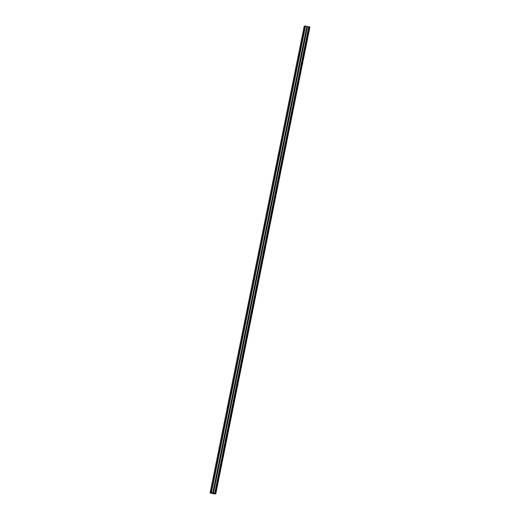 <?xml version="1.0" encoding="UTF-8"?>
<svg xmlns="http://www.w3.org/2000/svg" width="520" height="520" viewBox="0 0 520 520"><rect width="100%" height="100%" fill="white"/><g stroke="black" fill="none" stroke-linecap="round" stroke-linejoin="round"><path stroke-width="0.78" d="M304.434 27.866L304.122 28.704L304.434 27.866M211.055 490.99L210.737 491.829L211.055 490.99M213.883 476.957L213.571 477.796L213.883 476.957M216.71 462.924L216.398 463.762L216.71 462.924M219.544 448.89L219.225 449.728L219.544 448.89M222.372 434.856L222.06 435.695L222.372 434.856M225.206 420.817L224.887 421.662L225.206 420.817M228.033 406.783L227.721 407.622L228.033 406.783M230.861 392.75L230.549 393.588L230.861 392.75M233.694 378.716L233.376 379.554L233.694 378.716M236.522 364.683L236.21 365.521L236.522 364.683M239.35 350.649L239.037 351.488L239.35 350.649M242.183 336.615L241.865 337.454L242.183 336.615M245.011 322.582L244.699 323.421L245.011 322.582M247.839 308.548L247.526 309.387L247.839 308.548M250.672 294.515L250.354 295.353L250.672 294.515M253.5 280.481L253.188 281.32L253.5 280.481M256.328 266.448L256.016 267.286L256.328 266.448M259.161 252.408L258.843 253.253L259.161 252.408M261.989 238.375L261.677 239.213L261.989 238.375M264.817 224.341L264.505 225.18L264.817 224.341M267.651 210.308L267.332 211.146L267.651 210.308M270.478 196.274L270.166 197.113L270.478 196.274M273.306 182.24L272.994 183.079L273.306 182.24M276.139 168.207L275.821 169.046L276.139 168.207M278.967 154.173L278.655 155.012L278.967 154.173M281.794 140.14L281.483 140.978L281.794 140.14M284.628 126.106L284.31 126.945L284.628 126.106M287.456 112.073L287.144 112.912L287.456 112.073M290.29 98.04L289.971 98.878L290.29 98.04M293.118 83.999L292.806 84.845L293.118 83.999M295.945 69.966L295.633 70.805L295.945 69.966M298.779 55.932L298.461 56.771L298.779 55.932M301.606 41.899L301.294 42.738L301.606 41.899M210.087 492.954L214.825 494L215.826 493.662L309.913 27.027L309.335 26.884L215.248 493.512L213.421 493.22L307.515 26.585L305.117 26L211.029 492.635L210.087 492.954L304.174 26.319L305.117 26M309.335 26.884L307.515 26.585M213.421 493.22L211.029 492.635M215.826 493.662L215.248 493.512M305.539 26.059L211.452 492.687M306.891 26.351L212.803 492.979M308.763 26.793L214.675 493.422M309.745 26.969L215.657 493.603M307.268 26.527L213.174 493.162"/></g></svg>
